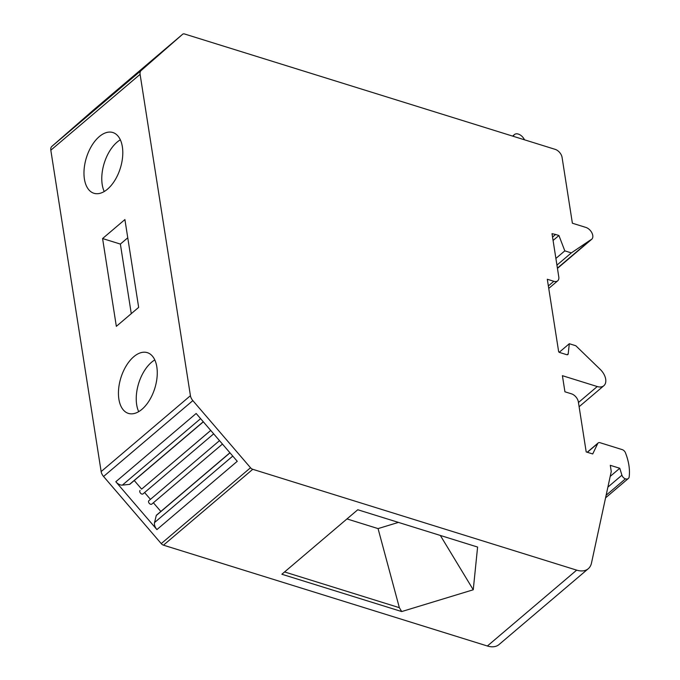 <?xml version="1.0" encoding="UTF-8"?>
<svg xmlns="http://www.w3.org/2000/svg" width="680" height="680" viewBox="0 0 680 680"><rect width="100%" height="100%" fill="white"/><g stroke="black" fill="none" stroke-linecap="round" stroke-linejoin="round"><path stroke-width="1.02" d="M250.52 467.746L161.237 543.609L103.564 476.485L192.848 400.613L250.52 467.746A3.74 2.329 49.6 0 0 252.756 469.302L576.665 570.137A22.457 13.982 49.6 0 0 588.302 568.692A22.457 13.982 49.6 0 0 591.472 563.134L611.26 471.495L610.292 465.315L619.777 468.265L621.919 475.192A3.953 2.457 -130.4 0 0 625.43 478.848A5.61 3.494 49.6 0 0 628.337 478.49A5.61 3.494 49.6 0 0 629.178 476.808A53.89 33.549 49.6 0 0 625.447 452.778A3.74 2.329 49.6 0 0 622.234 449.625L600.075 442.723A3.74 2.329 -130.4 0 0 598.137 442.969L587.214 452.251M161.237 543.609A3.74 2.329 49.6 0 0 163.481 545.173L487.381 646A22.457 13.982 49.6 0 0 499.018 644.563L588.302 568.692M103.564 476.485A7.489 4.658 -130.4 0 1 101.141 471.571L50.822 150.212A7.489 4.658 49.6 0 1 51.876 146.379L93.355 110.118L182.648 34.238A3.74 2.329 49.6 0 1 184.594 34L555.169 149.353A7.489 4.658 49.6 0 1 562.071 157.386L572.381 223.219L585.871 227.417A7.489 4.658 -130.4 0 1 591.957 232.968A7.489 4.658 -130.4 0 1 591.685 239.3A7.489 4.658 -130.4 0 1 590.639 239.878L557.413 268.115M610.198 476.408L619.777 468.265M559.24 352.282L569.313 343.723L575.832 345.754L600.295 369.461A12.725 7.922 -130.4 0 1 603.84 385.721A12.725 7.922 -130.4 0 1 597.244 386.537L562.411 375.692L564.927 391.791L571.455 393.822A7.489 4.658 49.6 0 1 578.348 401.846L586.194 451.937L592.713 453.96L597.754 443.471A3.74 2.329 -130.4 0 1 598.137 442.969M102.587 238.544L124.907 219.572L138.66 307.377L116.34 326.341L102.587 238.544L120.377 244.077L131.274 313.65M120.377 244.077L127.763 237.804M192.848 400.613A7.489 4.658 -130.4 0 1 190.425 395.7L140.097 74.349L50.822 150.212M133.739 356.745A31.816 17.756 -72.7 0 0 118.651 388.815A31.816 17.756 -72.7 0 0 128.401 413.398A31.816 17.756 -72.7 0 0 154.81 388.297A31.816 17.756 -72.7 0 0 147.314 352.648A31.816 17.756 -72.7 0 0 133.739 356.745M107.499 189.176A31.816 17.756 107.3 0 1 93.933 193.273A31.816 17.756 107.3 0 1 86.428 157.615A31.816 17.756 107.3 0 1 112.846 132.523A31.816 17.756 107.3 0 1 122.587 157.097A31.816 17.756 107.3 0 1 107.499 189.176M284.572 571.948L399.355 607.682L378.063 528.598L346.978 518.925M552.542 237.056L555.594 234.464L552.015 233.665L558.79 276.947A7.489 4.658 49.6 0 1 557.711 280.806A7.489 4.658 49.6 0 1 553.835 281.282L547.307 279.25L558.679 351.849A2.244 1.394 -130.4 0 0 559.767 352.521L566.703 354.679A2.244 1.394 -130.4 0 0 567.868 354.535A2.244 1.394 -130.4 0 0 568.208 353.838L567.129 354.756M93.389 110.092A3.74 2.329 49.6 0 0 93.372 110.109A3.74 2.329 49.6 0 0 93.355 110.118L182.639 34.255A3.74 2.329 49.6 0 1 182.648 34.238M569.313 343.723L568.208 353.838M473.254 589.773L477.598 547.052L357.774 509.745L281.868 574.251L401.701 611.558L473.254 589.773L440.342 535.449M104.235 191.522A31.816 17.756 107.3 0 1 120.334 139.808M513.4 136.357A7.489 4.658 -130.4 0 1 514.446 134.555A7.489 4.658 -130.4 0 1 524.501 139.808M378.063 528.598L398.421 522.402M399.355 607.682L401.701 611.558M210.724 430.414L141.644 489.115L134.257 480.522M156.91 529.584L237.26 461.304L196.163 413.474L115.812 481.746L156.91 529.584A7.489 4.658 49.6 0 1 154.538 522.554L156.272 515.491A1.275 0.79 49.6 0 1 156.442 515.202A1.275 0.79 49.6 0 1 156.766 515.075M210.74 430.44L141.644 489.115M115.812 481.746A7.489 4.658 49.6 0 0 122.374 485.112L129.548 484.389A1.275 0.79 49.6 0 0 129.855 484.262A1.275 0.79 49.6 0 0 130.024 483.981M160.845 511.462L153.374 502.767M148.844 500.718L219.504 440.64L148.844 500.718A2.244 1.394 49.6 0 0 149.251 503.327A2.244 1.394 49.6 0 0 151.768 504.127A2.244 1.394 49.6 0 0 151.776 504.118L222.453 444.065L151.776 504.118M150.424 499.333L144.594 492.541M140.063 490.492A2.244 1.394 49.6 0 0 140.471 493.111A2.244 1.394 49.6 0 0 142.987 493.91A2.244 1.394 49.6 0 0 142.995 493.901L213.673 433.849L142.987 493.91M555.594 234.464L558.926 235.501L564.808 250.861L571.336 252.892L590.639 239.878M51.876 146.379L141.151 70.516L182.639 34.255M141.151 70.516A7.489 4.658 49.6 0 0 140.097 74.349M61.999 137.641A7.489 4.658 49.6 0 0 61.965 137.666A7.489 4.658 49.6 0 0 61.931 137.691L171.844 43.58L91.494 111.852A7.489 4.658 49.6 0 0 90.542 113.381M61.931 137.691L91.494 111.852M558.926 235.501L553.078 240.474M571.336 252.892L556.937 265.124M564.808 250.861L555.891 258.434M154.802 359.933A31.816 17.756 -72.7 0 0 151.53 362.278A31.816 17.756 -72.7 0 0 138.703 411.647M487.381 646L576.665 570.137M607.886 487.118L621.919 475.192M101.141 471.571L190.425 395.7M548.352 285.94L553.835 281.282M587.367 452.293L597.754 443.471M163.481 545.173L252.756 469.302M606.126 495.252L625.43 478.848M597.244 386.537L578.45 402.509M229.993 452.846L156.272 515.491M232.773 456.076L154.538 522.554M129.548 484.389L203.269 421.745M200.608 418.642L122.374 485.112M548.743 288.422L557.711 280.806M605.574 497.837L628.337 478.49M514.446 134.555L512.61 136.111M603.84 385.721L579.113 406.733M229.925 452.761L156.442 515.202M203.337 421.821L129.855 484.262M142.307 69.403L61.965 137.666M591.685 239.3L557.456 268.387"/></g></svg>
